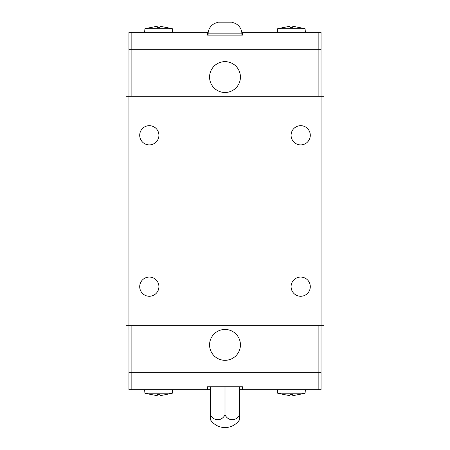 <?xml version="1.0" encoding="UTF-8"?>
<svg xmlns="http://www.w3.org/2000/svg" width="450" height="450" viewBox="0 0 450 450"><rect width="100%" height="100%" fill="white"/><g stroke="black" fill="none" stroke-linecap="round" stroke-linejoin="round"><path stroke-width="0.67" d="M139.708 286.667A9.607 9.607 0 0 1 149.31 277.059A9.607 9.607 0 0 1 158.917 286.667A9.607 9.607 0 0 1 149.31 296.269A9.607 9.607 0 0 1 139.708 286.667M139.708 135.287A9.607 9.607 0 0 1 149.31 125.679A9.607 9.607 0 0 1 158.917 135.287A9.607 9.607 0 0 1 149.31 144.894A9.607 9.607 0 0 1 139.708 135.287M291.082 286.667A9.607 9.607 0 0 1 300.69 277.059A9.607 9.607 0 0 1 310.292 286.667A9.607 9.607 0 0 1 300.69 296.269A9.607 9.607 0 0 1 291.082 286.667M291.082 135.287A9.607 9.607 0 0 1 300.69 125.679A9.607 9.607 0 0 1 310.292 135.287A9.607 9.607 0 0 1 300.69 144.894A9.607 9.607 0 0 1 291.082 135.287M209.571 344.886A15.429 15.429 0 0 1 225 329.456A15.429 15.429 0 0 1 240.429 344.886A15.429 15.429 0 0 1 225 360.315A15.429 15.429 0 0 1 209.571 344.886M305.381 389.717L305.077 393.21L298.361 394.639M284.389 394.639L277.667 393.21L277.363 389.717M277.667 393.21L305.077 393.21M284.389 394.605L289.974 395.702L289.974 394.605L292.77 394.605L292.77 395.702L298.361 394.605M172.637 389.717L172.333 393.21L165.611 394.639M151.639 394.639L144.922 393.21L144.619 389.717M144.922 393.21L172.333 393.21M151.639 394.605L157.23 395.702L157.23 394.605L160.026 394.605L160.026 395.702L165.611 394.605M210.487 386.803L210.442 419.749A17.466 17.466 0 0 0 223.543 427.5L226.457 427.5A17.466 17.466 0 0 0 239.558 419.749L239.513 386.803M240.429 77.068A15.429 15.429 0 0 1 225 92.498A15.429 15.429 0 0 1 209.571 77.068A15.429 15.429 0 0 1 225 61.639A15.429 15.429 0 0 1 240.429 77.068M241.886 35.145L241.886 33.868L208.114 33.868L208.114 35.145M232.279 22.5A11.526 11.526 0 0 1 241.886 33.868M232.706 22.821L224.572 22.821L232.706 22.821M225.428 22.821L217.294 22.821L225.428 22.821M208.114 33.868A11.526 11.526 0 0 1 217.721 22.5M144.619 32.237L144.922 28.744L151.639 27.315M165.611 27.315L172.333 28.744L172.637 32.237M172.333 28.744L144.922 28.744M165.611 27.343L160.026 26.252L160.026 27.343L157.23 27.343L157.23 26.252L151.639 27.343M277.363 32.237L277.667 28.744L284.389 27.315M298.361 27.315L305.077 28.744L305.381 32.237M305.077 28.744L277.667 28.744M298.361 27.343L292.77 26.252L292.77 27.343L289.974 27.343L289.974 26.252L284.389 27.343M318.156 49.703L318.156 32.237L321.064 32.237L321.064 49.703L128.936 49.703L128.936 32.237L208.232 32.237M289.974 27.343L292.77 27.343M157.23 27.343L160.026 27.343M318.156 32.237L242.466 32.237L242.466 35.145L207.534 35.145L207.534 32.237M131.844 49.703L131.844 32.237M241.768 32.237L242.466 32.237M321.036 96.278L321.036 49.703M318.127 96.278L318.127 49.703M131.873 96.278L131.873 49.703M128.964 96.278L128.964 49.703M131.844 372.251L131.844 389.717L128.936 389.717L128.936 372.251L321.064 372.251L321.064 389.717L239.558 389.717M210.442 414.934L210.442 386.803M210.487 414.934A9.652 8.359 -90 0 0 224.955 414.934L224.955 386.803M225.045 386.803L225.045 414.934A9.652 8.359 90 0 0 239.513 414.934M239.558 386.803L239.558 414.934M160.026 394.605L157.23 394.605M292.77 394.605L289.974 394.605M131.844 389.717L207.534 389.717L207.534 386.803L242.466 386.803L242.466 389.717M318.156 372.251L318.156 389.717M210.442 389.717L207.534 389.717M128.964 325.671L128.964 372.251M131.873 325.671L131.873 372.251M318.127 325.671L318.127 372.251M321.036 325.671L321.036 372.251M126.022 96.278L323.978 96.278L323.978 325.671L126.022 325.671L126.022 96.278M128.936 96.278L128.936 325.671M321.064 96.278L321.064 325.671"/></g></svg>
